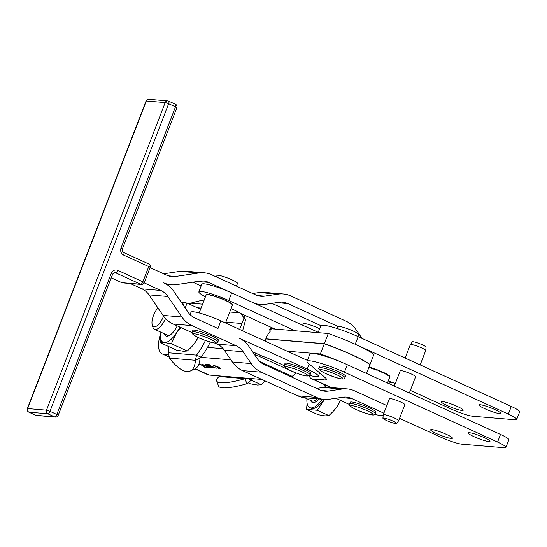 <?xml version="1.0" encoding="UTF-8"?>
<svg xmlns="http://www.w3.org/2000/svg" width="547" height="547" viewBox="0 0 547 547"><rect width="100%" height="100%" fill="white"/><g stroke="black" fill="none" stroke-linecap="round" stroke-linejoin="round"><path stroke-width="0.82" d="M394.353 386.025L400.233 370.798A8.246 1.087 21.1 0 1 411.44 374.052A8.246 1.087 21.1 0 1 415.617 376.733L409.388 392.876M383.262 414.776L389.443 398.756A8.246 1.087 21.1 0 1 400.65 402.018A8.246 1.087 21.1 0 1 404.828 404.698L398.647 420.711A8.246 1.087 -158.9 0 0 394.469 418.031A8.246 1.087 -158.9 0 0 383.262 414.776A8.246 1.087 -158.9 0 0 383.256 414.811L382.9 418.175A7.364 0.971 21.1 0 1 392.917 421.053A7.364 0.971 21.1 0 1 396.63 423.474A7.364 0.971 21.1 0 1 386.64 420.534A7.364 0.971 21.1 0 1 382.9 418.175M405.142 358.059L410.332 344.61A8.246 1.087 21.1 0 1 410.353 344.576A8.246 1.087 21.1 0 1 421.539 347.871A8.246 1.087 21.1 0 1 425.73 350.511A8.246 1.087 21.1 0 1 425.723 350.552L420.178 364.917M425.73 350.511L426.079 347.147A7.364 0.971 -158.9 0 0 422.339 344.788A7.364 0.971 -158.9 0 0 412.349 341.848L410.353 344.576M396.63 423.474L398.633 420.746A8.246 1.087 -158.9 0 0 398.647 420.711M164.141 333.67A15.104 6.154 -65.5 0 0 169.057 335.66A15.104 6.154 -65.5 0 0 177.242 325.882M163.553 316.118A11.685 4.759 114.5 0 1 154.295 326.778A11.685 4.759 114.5 0 1 152.189 324.603L152.798 326.908A13.743 5.6 -65.5 0 0 154.473 329.26L167.594 335.243A13.743 5.6 -65.5 0 0 168.394 335.448A13.743 5.6 -65.5 0 0 169.796 335.243M160.1 331.824A21.989 8.964 -65.5 0 0 160.073 332.043A21.989 8.964 -65.5 0 0 160.674 339.441A21.989 8.964 -65.5 0 0 164.319 342.559L160.531 342.853L160.114 331.714M181.071 301.992L187.067 303.079L185.18 308.002M184.072 306.382A21.989 8.964 -65.5 0 0 183.655 305A21.989 8.964 -65.5 0 0 181.187 302.163M154.473 329.26A13.743 5.6 -65.5 0 0 155.273 329.465A13.743 5.6 -65.5 0 0 165.529 318.504M389.867 376.698L389.751 377.122M389.71 377.232A14.085 1.86 -158.9 0 0 389.737 377.177A14.085 1.86 -158.9 0 0 389.744 377.013L389.943 376.507A14.085 1.86 21.1 0 0 389.888 376.357L389.69 376.862A14.085 1.86 -158.9 0 0 389.457 376.555L389.655 376.042A14.085 1.86 21.1 0 0 389.443 375.837L389.252 376.35A14.085 1.86 -158.9 0 0 388.76 375.946L388.958 375.44A14.085 1.86 21.1 0 0 388.602 375.187L388.404 375.693A14.085 1.86 -158.9 0 0 387.666 375.215L387.864 374.709A14.085 1.86 21.1 0 0 387.372 374.415L387.18 374.927A14.085 1.86 -158.9 0 0 386.223 374.387L386.414 373.881A14.085 1.86 21.1 0 0 385.806 373.553L385.608 374.066A14.085 1.86 -158.9 0 0 384.466 373.485L384.685 373.027A13.88 1.832 21.1 0 1 385.546 373.464L385.806 373.553M383.953 372.637L383.755 373.143A14.085 1.86 -158.9 0 0 382.456 372.534L382.715 372.09A13.88 1.832 21.1 0 1 383.7 372.548L383.953 372.637A14.085 1.86 21.1 0 1 384.657 372.979M381.868 371.68L381.669 372.186A14.085 1.86 -158.9 0 0 380.254 371.577L380.562 371.146A13.88 1.832 21.1 0 1 381.628 371.604L381.868 371.68A14.085 1.86 21.1 0 1 382.647 372.028M379.618 370.722L379.42 371.228A14.085 1.86 -158.9 0 0 377.943 370.634L378.285 370.216A13.88 1.832 21.1 0 1 379.406 370.661L379.618 370.722A14.085 1.86 21.1 0 1 380.452 371.071M377.273 369.793L377.081 370.298A14.085 1.86 -158.9 0 0 375.577 369.738L375.967 369.328A13.88 1.832 21.1 0 1 377.095 369.751L377.273 369.793A14.085 1.86 21.1 0 1 378.134 370.128M374.921 368.917L374.722 369.423A14.085 1.86 -158.9 0 0 373.252 368.917L373.669 368.514A13.88 1.832 21.1 0 1 374.777 368.897L374.921 368.917A14.085 1.86 21.1 0 1 375.775 369.225M372.623 368.131L372.425 368.637A14.085 1.86 -158.9 0 0 371.037 368.199L371.468 367.796A13.88 1.832 21.1 0 1 372.521 368.131L372.623 368.131A14.085 1.86 21.1 0 1 373.451 368.404M369.027 367.051A14.085 1.86 21.1 0 1 369.191 367.099L369.444 367.201A13.88 1.832 21.1 0 1 370.401 367.475L370.463 367.454A14.085 1.86 21.1 0 1 371.228 367.687M370.463 367.454L370.264 367.967A14.085 1.86 -158.9 0 0 369.122 367.639A14.085 1.86 -158.9 0 0 368.993 367.605L369.191 367.099M229.043 302.094A13.88 1.832 21.1 0 1 229.747 302.491L229.911 302.847A14.085 1.86 -158.9 0 0 229.815 302.792A14.085 1.86 -158.9 0 0 228.954 302.313L229.056 302.06A14.085 1.86 21.1 0 0 228.448 301.732L228.352 301.992A14.085 1.86 -158.9 0 0 227.21 301.411L227.326 301.206A13.88 1.832 21.1 0 1 228.188 301.643L228.448 301.732M226.602 300.816L226.499 301.069A14.085 1.86 -158.9 0 0 225.2 300.46L225.371 300.276A13.88 1.832 21.1 0 1 226.349 300.727L226.602 300.816A14.085 1.86 21.1 0 1 227.306 301.158M224.516 299.859L224.42 300.112A14.085 1.86 -158.9 0 0 223.005 299.503L223.217 299.325A13.88 1.832 21.1 0 1 224.284 299.783L224.516 299.859A14.085 1.86 21.1 0 1 225.302 300.207M222.267 298.901L222.171 299.154A14.085 1.86 -158.9 0 0 220.694 298.559L220.94 298.395A13.88 1.832 21.1 0 1 222.061 298.84L222.267 298.901A14.085 1.86 21.1 0 1 223.108 299.25M219.928 297.971L219.832 298.224A14.085 1.86 -158.9 0 0 218.335 297.657L218.622 297.506A13.88 1.832 21.1 0 1 219.75 297.93L219.928 297.971A14.085 1.86 21.1 0 1 220.79 298.306M217.576 297.096L217.474 297.349A14.085 1.86 -158.9 0 0 216.003 296.836L216.318 296.686A13.88 1.832 21.1 0 1 217.432 297.076L217.576 297.096A14.085 1.86 21.1 0 1 218.431 297.404M215.279 296.31L215.176 296.563A14.085 1.86 -158.9 0 0 213.781 296.118L214.116 295.968A13.88 1.832 21.1 0 1 215.169 296.303L215.279 296.31A14.085 1.86 21.1 0 1 216.106 296.583M213.111 295.626L213.009 295.886A14.085 1.86 -158.9 0 0 211.737 295.524L212.086 295.373A13.88 1.832 21.1 0 1 213.05 295.647L213.111 295.626A14.085 1.86 21.1 0 1 213.884 295.865M211.142 295.086L211.046 295.339A14.085 1.86 -158.9 0 0 209.932 295.072L210.294 294.915A13.88 1.832 21.1 0 1 211.128 295.12L211.142 295.086A14.085 1.86 21.1 0 1 211.833 295.271M199.204 312.939L206.246 294.683A14.085 1.86 21.1 0 1 206.246 294.683A14.085 1.86 21.1 0 1 206.253 294.669L206.157 294.922A14.085 1.86 -158.9 0 1 206.335 294.765L206.431 294.505A14.085 1.86 21.1 0 1 206.609 294.45L206.513 294.703A14.085 1.86 -158.9 0 1 206.951 294.648L207.053 294.395A14.085 1.86 21.1 0 1 207.375 294.402L207.279 294.655A14.085 1.86 -158.9 0 1 207.969 294.71L208.065 294.457A14.085 1.86 21.1 0 1 208.53 294.525L208.434 294.778A14.085 1.86 -158.9 0 1 209.351 294.942L209.446 294.689A14.085 1.86 21.1 0 1 210.034 294.819M230.478 302.929A13.88 1.832 21.1 0 1 230.978 303.257L231.224 303.359A14.085 1.86 21.1 0 1 231.579 303.612L231.477 303.865A14.085 1.86 -158.9 0 1 231.962 304.262L232.065 304.009A14.085 1.86 21.1 0 1 232.27 304.214L232.167 304.467A14.085 1.86 -158.9 0 1 232.393 304.782L232.496 304.522A14.085 1.86 21.1 0 1 232.543 304.672L232.448 304.932A14.085 1.86 -158.9 0 1 232.434 305.082A14.085 1.86 -158.9 0 1 232.407 305.137M231.552 303.674A13.88 1.832 21.1 0 1 231.832 303.906L232.065 304.009M365.273 406.113A13.743 1.819 21.1 0 1 375.878 412.137L375.29 413.662A13.743 1.819 -158.9 0 0 364.685 407.638A13.743 1.819 -158.9 0 0 349.82 403.597A13.743 1.819 -158.9 0 0 349.642 403.768L350.23 402.243A13.743 1.819 21.1 0 1 365.273 406.113M337.362 328.597L338.121 326.621A10.995 1.456 21.1 0 1 339.243 326.409A10.995 1.456 21.1 0 1 351.044 330.08A10.995 1.456 21.1 0 1 358.641 334.532L357.882 336.508M321.26 366.039A13.743 1.819 21.1 0 1 336.015 370.627A13.743 1.819 21.1 0 1 345.513 376.199L344.925 377.724A13.743 1.819 -158.9 0 0 337.957 373.259A13.743 1.819 -158.9 0 0 320.672 367.57A13.743 1.819 -158.9 0 0 319.277 367.83L319.865 366.305A13.743 1.819 21.1 0 1 321.26 366.039M216.4 276.953L216.974 275.462A10.995 1.456 21.1 0 1 222.663 276.297A10.995 1.456 21.1 0 1 233.015 280.317A10.995 1.456 21.1 0 1 237.494 283.38L236.448 286.095M212.886 336.467A13.743 1.819 21.1 0 1 218.479 340.296L217.891 341.82A13.743 1.819 -158.9 0 0 212.298 337.998A13.743 1.819 -158.9 0 0 194.452 331.762A13.743 1.819 -158.9 0 0 192.243 331.926L192.831 330.402A13.743 1.819 21.1 0 1 199.942 331.441A13.743 1.819 21.1 0 1 212.886 336.467M302.682 325.219L303.264 323.715A10.995 1.456 21.1 0 1 303.879 323.489A10.995 1.456 21.1 0 1 319.633 328.733M285.008 363.399A13.743 1.819 21.1 0 1 285.773 363.119A13.743 1.819 21.1 0 1 300.399 367.413A13.743 1.819 21.1 0 1 310.655 373.293L310.067 374.818A13.743 1.819 -158.9 0 0 301.664 369.717A13.743 1.819 -158.9 0 0 285.185 364.644A13.743 1.819 -158.9 0 0 284.419 364.924L285.008 363.399M252.427 378.661A41.237 16.807 114.5 0 1 251.346 380.117L246.882 383.762A41.237 8.027 160 0 1 222.643 387.85A41.237 8.027 160 0 1 218.52 386.025L216.68 380.958A41.237 8.027 160 0 1 219.06 376.534L218.766 375.851L209.2 375.057A25.018 10.195 114.5 0 1 207.751 374.688L194.985 368.869M246.882 383.762L245.042 378.695A41.237 8.027 160 0 1 220.797 382.784A41.237 8.027 160 0 1 216.68 380.958M169.023 346.723A41.237 16.807 -65.5 0 0 168.435 352.788L169.433 358.128A41.237 15.74 -114.7 0 0 186.917 371.563A41.237 15.74 -114.7 0 0 190.315 371.016L194.93 368.897A41.237 15.74 -114.7 0 0 200.031 358.169L195.416 360.295L196.53 355.126A41.237 16.807 -65.5 0 0 205.44 340.48M190.315 371.016A41.237 15.74 -114.7 0 0 195.416 360.295L169.433 358.128M309.144 363.96L307.161 369.102A21.989 2.906 21.1 0 1 317.369 374.777A21.989 2.906 21.1 0 1 318.347 376.261A21.989 2.906 21.1 0 1 309.725 375.386M205.44 296.768A21.989 2.906 21.1 0 1 199.846 293.329A21.989 2.906 21.1 0 1 198.869 291.838A21.989 2.906 21.1 0 1 228.721 300.508L295.127 330.75L328.255 333.506A43.986 5.819 21.1 0 1 355.215 344.261L508.361 414.093A16.492 2.181 21.1 0 1 515.992 418.339A16.492 2.181 21.1 0 1 516.71 419.44A16.492 2.181 21.1 0 1 515.021 419.754L472.765 416.24A16.492 2.181 21.1 0 1 463.774 413.99A16.492 2.181 21.1 0 1 452.02 409.402L410.346 390.401M344.425 372.227A27.487 3.638 -158.9 0 0 307.045 361.355L309.937 353.854A27.487 3.638 -158.9 0 1 312.74 353.335L320.357 353.971A43.986 5.819 -158.9 0 1 347.318 364.726L344.425 372.227L497.572 442.058A16.492 2.181 21.1 0 1 505.202 446.304A16.492 2.181 21.1 0 1 505.92 447.405L508.86 439.781A16.492 2.181 -158.9 0 0 508.142 438.673A16.492 2.181 -158.9 0 0 500.519 434.427L347.318 364.726A27.487 3.638 -158.9 0 0 312.74 353.335L287.237 351.215L220.872 320.85A21.989 2.906 -158.9 0 0 191.026 312.18L190.089 314.607M338.169 326.545L287.797 303.558A19.241 17.367 94.9 0 0 283.428 302.279A19.241 17.367 94.9 0 0 282.56 302.176A19.241 17.367 94.9 0 0 278.888 302.293L265.466 304.31A27.487 24.813 -85.1 0 1 260.222 304.474A27.487 24.813 -85.1 0 1 258.984 304.337A27.487 24.813 -85.1 0 1 253.671 302.908M198.869 291.838L201.816 284.214A21.989 2.906 21.1 0 1 231.661 292.884L208.674 282.389A19.241 17.367 94.9 0 0 204.304 281.11A19.241 17.367 94.9 0 0 203.436 281.014A19.241 17.367 94.9 0 0 199.771 281.131L176.476 284.618A27.487 24.813 -85.1 0 1 171.238 284.789A27.487 24.813 -85.1 0 1 169.994 284.645A27.487 24.813 -85.1 0 1 163.758 282.82A27.487 24.813 -85.1 0 1 169.331 286.382A27.487 24.813 -85.1 0 1 173.85 291.428L187.874 311.954A19.241 17.367 94.9 0 0 191.04 315.489A19.241 17.367 94.9 0 0 194.944 317.978L217.986 328.501L220.872 320.85M150.069 267.599L166.698 275.196A19.241 17.367 94.9 0 0 171.067 276.474A19.241 17.367 94.9 0 0 171.936 276.57A19.241 17.367 94.9 0 0 175.608 276.454L198.896 272.967A27.487 24.813 -85.1 0 1 204.134 272.796A27.487 24.813 -85.1 0 1 205.378 272.932A27.487 24.813 -85.1 0 1 211.614 274.765L255.688 294.881A19.241 17.367 94.9 0 0 260.051 296.159A19.241 17.367 94.9 0 0 260.926 296.262A19.241 17.367 94.9 0 0 264.591 296.139L278.02 294.129A27.487 24.813 -85.1 0 1 283.257 293.958A27.487 24.813 -85.1 0 1 284.502 294.101A27.487 24.813 -85.1 0 1 290.737 295.927L346.053 321.178A27.487 24.813 -85.1 0 1 351.618 324.74A27.487 24.813 -85.1 0 1 356.145 329.786L362.032 338.402M283.257 293.958L264.386 292.358A27.487 24.813 94.9 0 0 259.148 292.522L252.659 293.5M204.134 272.796L185.262 271.189A27.487 24.813 94.9 0 0 180.025 271.36L163.669 273.808M307.161 369.102L239.012 338.094A27.487 24.813 -85.1 0 1 244.584 341.656A27.487 24.813 -85.1 0 1 249.104 346.709L257.193 358.538A19.241 17.367 94.9 0 0 260.358 362.073A19.241 17.367 94.9 0 0 264.256 364.569L319.571 389.813A19.241 17.367 94.9 0 0 323.933 391.098A19.241 17.367 94.9 0 0 324.809 391.194A19.241 17.367 94.9 0 0 328.473 391.078L341.902 389.061A27.487 24.813 -85.1 0 1 347.14 388.896A27.487 24.813 -85.1 0 1 348.384 389.033A27.487 24.813 -85.1 0 1 354.62 390.866L386.818 405.559M130.241 283.496L141.946 288.843A19.241 17.367 -85.1 0 1 145.844 291.332A19.241 17.367 -85.1 0 1 149.01 294.867L163.033 315.393A27.487 24.813 94.9 0 0 167.56 320.439A27.487 24.813 94.9 0 0 173.125 324.002L192.12 332.672M383.878 413.183L351.68 398.489A19.241 17.367 94.9 0 0 347.311 397.211A19.241 17.367 94.9 0 0 346.442 397.115A19.241 17.367 94.9 0 0 342.771 397.231L329.349 399.242A27.487 24.813 -85.1 0 1 324.104 399.413A27.487 24.813 -85.1 0 1 322.867 399.269A27.487 24.813 -85.1 0 1 316.624 397.443L261.316 372.192A27.487 24.813 -85.1 0 1 255.743 368.63A27.487 24.813 -85.1 0 1 251.223 363.584L243.135 351.748A19.241 17.367 94.9 0 0 239.969 348.213A19.241 17.367 94.9 0 0 236.072 345.725L191.997 325.609A27.487 24.813 -85.1 0 1 186.431 322.046A27.487 24.813 -85.1 0 1 181.905 316.993L167.881 296.474A19.241 17.367 94.9 0 0 164.715 292.939A19.241 17.367 94.9 0 0 160.818 290.443L144.182 282.854M214.957 343.092L217.2 344.118A19.241 17.367 -85.1 0 1 221.097 346.613A19.241 17.367 -85.1 0 1 224.263 350.148L232.352 361.977A27.487 24.813 94.9 0 0 236.872 367.03A27.487 24.813 94.9 0 0 242.444 370.592L297.759 395.837A27.487 24.813 94.9 0 0 303.995 397.662A27.487 24.813 94.9 0 0 305.233 397.806L324.104 399.413M291.373 376.945A43.986 17.928 -65.5 0 0 292.16 376.343L259.818 361.594M324.583 377.081L323.496 379.892A27.487 3.638 -158.9 0 0 326.251 379.474A27.487 3.638 -158.9 0 0 326.306 379.372A27.487 3.638 -158.9 0 0 325.109 377.533L308.241 363.194A27.487 3.638 -158.9 0 1 307.045 361.355M484.081 437.545A11.685 1.545 21.1 0 1 489.996 441.333A11.685 1.545 21.1 0 1 474.105 436.718A11.685 1.545 21.1 0 1 468.198 432.923A11.685 1.545 21.1 0 1 484.081 437.545M446.523 434.421A11.685 1.545 21.1 0 1 452.437 438.209A11.685 1.545 21.1 0 1 436.547 433.586A11.685 1.545 21.1 0 1 430.633 429.798A11.685 1.545 21.1 0 1 446.523 434.421M494.871 409.58A11.685 1.545 21.1 0 1 500.785 413.375A11.685 1.545 21.1 0 1 484.895 408.753A11.685 1.545 21.1 0 1 478.987 404.958A11.685 1.545 21.1 0 1 494.871 409.58M457.313 406.455A11.685 1.545 21.1 0 1 463.227 410.243A11.685 1.545 21.1 0 1 447.337 405.628A11.685 1.545 21.1 0 1 441.422 401.833A11.685 1.545 21.1 0 1 457.313 406.455M386.401 373.916A13.88 1.832 21.1 0 1 387.112 374.312L387.372 374.415M387.844 374.757A13.88 1.832 21.1 0 1 388.349 375.078L388.602 375.187M388.931 375.502A13.88 1.832 21.1 0 1 389.211 375.734L389.443 375.837M395.31 383.543L394.92 383.365A2.749 0.362 -158.9 0 0 392.958 382.599A2.749 0.362 -158.9 0 0 392.028 382.332L391.556 382.257A10.995 4.479 114.5 0 0 388.883 383.529M516.71 419.44L519.65 411.816A16.492 2.181 -158.9 0 0 518.932 410.708A16.492 2.181 -158.9 0 0 511.301 406.462L358.162 336.637A27.487 3.638 21.1 0 0 320.774 325.766L318.115 332.665M505.92 447.405A16.492 2.181 21.1 0 1 504.238 447.719L461.983 444.198A16.492 2.181 21.1 0 1 452.984 441.955A16.492 2.181 21.1 0 1 441.231 437.368L399.556 418.359M306.942 398.777A20.615 8.403 -65.5 0 0 309.793 407.631A20.615 8.403 -65.5 0 0 310.99 407.939A20.615 8.403 -65.5 0 0 322.156 399.242M327.981 387.269A20.615 8.403 -65.5 0 0 328.268 386.36M309.793 407.631L311.161 408.253A20.615 8.403 -65.5 0 0 312.358 408.561A20.615 8.403 -65.5 0 0 323.845 399.385M329.513 387.399A20.615 8.403 -65.5 0 0 329.636 386.989M152.189 324.603A11.685 4.759 114.5 0 1 157.953 307.954M340.569 400.431A21.989 8.964 114.5 0 1 337.171 406.38A21.989 8.964 114.5 0 1 333.479 411.105L337.171 406.38L340.439 400.37M324.528 399.44L317.294 410.284L306.45 409.382L318.067 414.681L325.116 415.877L328.904 415.583L332.979 411.638M306.45 409.382L307.134 403.481M317.294 410.284L328.904 415.583M323.496 379.892L312.569 378.982A19.241 7.843 114.5 0 1 311.455 378.695A19.241 7.843 114.5 0 1 309.219 375.789M241.931 323.503L225.843 322.162M168.332 354.634L163.519 354.23A25.018 10.195 114.5 0 1 162.069 353.861A25.018 10.195 114.5 0 1 159.902 335.906M254.109 354.032L296.146 373.198L292.16 376.343M220.188 368.37L213.638 365.382L216.099 366.811L220.373 368.069M213.706 365.225L213.658 365.601M229.767 311.995L239.613 312.809M358.162 336.637L355.215 344.261A43.986 5.819 21.1 0 1 373.936 354.333L370.011 364.5A43.986 5.819 -158.9 0 0 324.33 343.673L265.849 338.805M168.435 352.788L196.53 355.126L201.098 357.205A41.237 16.807 114.5 0 0 207.477 347.393L223.169 348.699M324.33 343.673L328.255 333.506M210.027 366.722L206.424 365.081L208.742 366.62L210.089 366.565M246.574 378.168L245.042 378.695L219.06 376.534L218.766 375.851L261.835 379.44M230.889 359.837L200.899 357.341L200.031 358.169M218.253 366.989L220.995 368.733L219.238 368.281L212.838 365.013L218.253 366.989M198.944 363.953L201.686 364.917L204.537 366.962L207.498 367.563L204.783 367.338L201.139 364.863L198.862 364.179M199.053 363.987L199.785 364.828L198.732 364.521M203.245 364.712L203.354 365.328L202.404 364.897L201.911 364.104L209.939 367.762L203.375 365.273M205.357 364.405L213.351 368.049L209.152 366.989L205.357 364.405M209.576 364.753L210.527 365.184L209.166 365.075L216.215 368.288L206.322 364.487L209.576 364.753M217.665 367.994L218.779 368.5L217.665 367.994M208.619 365.027L208.749 364.685M207.265 364.917L207.402 364.576M209.166 365.075L209.296 364.733M202.404 364.897L202.588 364.418M204.783 367.338L204.913 366.996M287.237 351.215L307.414 360.398M320.357 353.971L324.282 343.803A43.986 5.819 21.1 0 1 369.963 364.63L366.593 373.369M271.955 303.332L320.843 325.65M192.831 282.17L201.139 285.965M347.14 388.896L328.268 387.29A27.487 24.813 94.9 0 0 323.031 387.461L316.542 388.432M335.837 398.271L349.519 404.513M374.729 414.441A43.986 5.819 -158.9 0 0 383.173 415.59M269.999 328.658L275.661 329.13A8.246 1.087 -158.9 0 0 273.685 328.473L269.623 329.513L270.156 331.448L269.992 328.597M252.748 352.036L262.902 356.439A8.246 1.087 21.1 0 1 269.623 358.996L284.296 365.676M242.642 330.757L245.528 319.961L240.796 313.499A26.112 3.453 -158.9 0 0 231.791 308.898L231.087 308.576M231.716 292.905L318.251 332.309M265.131 341A10.995 4.451 114.5 0 1 270.156 331.448M239.648 329.397L244.543 316.583M275.661 329.13L295.127 330.75M206.609 294.45L206.841 294.518A13.88 1.832 21.1 0 1 207.012 294.491M207.375 294.402L207.628 294.484A13.88 1.832 21.1 0 1 208.045 294.512M208.53 294.525L208.79 294.614A13.88 1.832 21.1 0 1 209.433 294.73M230.007 302.594A14.085 1.86 21.1 0 1 230.492 302.888L230.396 303.141A14.085 1.86 -158.9 0 1 231.128 303.612L231.224 303.359M265.801 338.935L324.282 343.803M204.216 299.947A41.237 8.027 -20 0 0 190.636 303.168L188.988 303.954M198.151 337.444A21.989 8.964 114.5 0 1 195.559 341.813A21.989 8.964 114.5 0 1 191.867 346.538L195.559 341.813L198.082 337.41M207.477 347.393A41.237 16.807 -65.5 0 0 210.253 342.073M247.189 378.223L251.346 380.117M384.787 373.075L384.603 373.553M382.962 372.206L382.777 372.685M380.938 371.304L380.753 371.789M378.784 370.415L378.599 370.893M376.568 369.553L376.384 370.032M374.36 368.753L374.175 369.232M372.233 368.035L372.049 368.521M370.257 367.434L370.073 367.912M251.305 380.199L261.302 384.753L265.213 380.986M248.536 382.975L250.458 383.85L257.507 385.047L261.302 384.753M160.531 342.853L176.455 350.107L183.505 351.304L187.293 351.01L191.368 347.072M180.838 327.523L176.373 333.068L171.375 343.755L187.293 351.01M171.375 343.755L164.319 342.559A21.989 8.964 -65.5 0 0 176.373 333.068A21.989 8.964 -65.5 0 0 179.799 327.051M187.067 303.079L200.619 309.26M142.603 284.249A2.749 2.482 -85.1 0 1 141.447 284.454A2.749 2.749 0 0 0 144.244 282.703L150.131 267.449A2.749 0.362 21.1 0 0 150.015 267.264A2.749 0.362 21.1 0 0 148.743 266.56A2.749 1.128 -65.5 0 0 149.092 264.734A2.749 1.128 -65.5 0 0 148.709 263.955L123.615 252.502A2.749 1.128 114.5 0 1 123.998 253.282A2.749 1.128 114.5 0 1 123.649 255.107L148.743 266.56L142.863 281.814L117.769 270.362A5.497 4.964 94.9 0 0 111.246 273.363L56.806 414.448A2.749 1.128 114.5 0 1 55.767 416.219A2.749 1.128 114.5 0 1 54.645 416.889L35.781 415.289A2.749 1.128 114.5 0 1 35.617 415.248A2.749 1.128 114.5 0 1 35.48 415.152M123.451 252.461A2.749 1.128 114.5 0 1 123.615 252.502C122.419 251.88 122.022 250.656 122.439 248.83A2.749 0.362 -158.9 0 0 122.316 248.646A2.749 0.362 -158.9 0 0 121.051 247.941A5.497 4.964 94.9 0 0 123.649 255.107M122.439 248.83L176.872 107.738A2.749 0.362 -158.9 0 0 176.756 107.554A2.749 0.362 -158.9 0 0 175.484 106.85L121.051 247.941M144.244 282.703A2.749 0.362 -158.9 0 0 144.128 282.519A2.749 0.362 -158.9 0 0 142.863 281.814A2.749 1.128 -65.5 0 1 141.823 283.578A2.749 1.128 -65.5 0 1 140.702 284.255L121.831 282.649L111.253 277.821M175.286 104.21A2.749 1.128 114.5 0 1 175.45 104.251A2.749 1.128 114.5 0 1 175.833 105.024A2.749 1.128 114.5 0 1 175.484 106.85L168.64 103.725A2.749 1.128 -65.5 0 0 168.989 101.899A2.749 1.128 -65.5 0 0 168.606 101.127A2.749 1.128 -65.5 0 0 168.442 101.086A2.749 2.482 94.9 0 0 165.18 102.583A2.749 0.362 21.1 0 1 166.685 102.959A2.749 0.362 21.1 0 1 168.64 103.725L49.968 411.323A2.749 0.362 -158.9 0 0 48.006 410.558A2.749 0.362 -158.9 0 0 46.502 410.182A2.749 2.482 94.9 0 0 47.808 413.771L54.645 416.889A2.749 2.482 -85.1 0 0 55.397 417.087A2.749 2.749 0 0 0 58.194 415.337L112.627 274.252A2.749 0.362 -158.9 0 0 112.511 274.068A2.749 0.362 -158.9 0 0 111.246 273.363M121.53 282.512A2.749 1.128 -65.5 0 0 121.666 282.608A2.749 1.128 -65.5 0 0 121.831 282.649A2.749 2.482 94.9 0 0 122.576 282.847L141.447 284.454A2.749 2.482 -85.1 0 1 140.702 284.255L115.608 272.803A2.749 1.128 -65.5 0 0 116.73 272.126A2.749 1.128 -65.5 0 0 117.769 270.362M28.772 412.123A2.749 1.128 -65.5 0 0 28.936 412.164A2.749 2.482 -85.1 0 1 27.63 408.582L146.309 100.983L165.18 102.583L46.502 410.182L27.63 408.582A2.749 0.362 -158.9 0 0 27.35 408.63A2.749 2.749 0 0 0 28.772 412.123L35.617 415.248A2.749 2.749 0 0 0 36.526 415.481A2.749 2.482 94.9 0 1 35.781 415.289L28.936 412.164L47.808 413.771A2.749 1.128 -65.5 0 0 48.929 413.094A2.749 1.128 -65.5 0 0 49.968 411.323L56.806 414.448A2.749 0.362 21.1 0 1 58.078 415.159A2.749 0.362 21.1 0 1 58.194 415.337M27.35 408.63L146.028 101.031A2.749 0.362 21.1 0 1 146.309 100.983A2.749 2.482 -85.1 0 1 148.825 99.28L167.697 100.887A2.749 2.749 0 0 1 168.606 101.127L175.45 104.251A2.749 2.749 0 0 1 176.872 107.738M350.75 405.737A12.096 1.6 21.1 0 1 363.83 409.293A12.096 1.6 21.1 0 1 373.006 414.742A12.096 1.6 21.1 0 1 359.926 411.187A12.096 1.6 21.1 0 1 350.75 405.737M326.361 373.874A12.096 1.6 21.1 0 1 321.458 369.717A12.096 1.6 21.1 0 1 336.665 374.722A12.096 1.6 21.1 0 1 341.567 378.886A12.096 1.6 21.1 0 1 326.361 373.874M195.142 333.902A12.096 1.6 21.1 0 1 210.841 339.386A12.096 1.6 21.1 0 1 213.822 342.894A12.096 1.6 21.1 0 1 198.123 337.41A12.096 1.6 21.1 0 1 195.142 333.902M300.542 371.263A12.096 1.6 21.1 0 1 307.257 376.001A12.096 1.6 21.1 0 1 292.761 371.536A12.096 1.6 21.1 0 1 286.047 366.798A12.096 1.6 21.1 0 1 300.542 371.263M276.748 302.614L287.797 303.558M197.624 281.452L208.674 282.389M259.148 292.522L278.02 294.129M180.025 271.36L198.896 272.967M328.473 391.078L321.212 390.455M160.818 290.443L141.946 288.843M236.072 345.725L217.2 344.118M316.624 397.443L297.759 395.837M251.223 363.584L232.352 361.977M181.905 316.993L163.033 315.393M272.837 328.891L271.038 328.077M500.519 434.427L497.572 442.058M310.566 400.431A14.844 6.051 -65.5 0 0 313.048 402.599A14.844 6.051 -65.5 0 0 319.058 398.982M325.438 387.228A14.844 6.051 -65.5 0 0 325.971 385.314M324.597 384.691A13.743 5.6 114.5 0 1 323.872 387.351M317.137 398.818A13.743 5.6 114.5 0 1 312.528 401.17A13.743 5.6 114.5 0 1 311.728 400.965L304.693 397.751M511.301 406.462L508.361 414.093M388.391 380.671L392.028 382.332M312.569 378.982L331.373 387.556M209.2 375.057L195.286 368.719M168.736 356.61L163.519 354.23M202.882 366.073L203.026 365.69M323.031 387.461L341.902 389.061M149.01 294.867L167.881 296.474M173.125 324.002L191.997 325.609M224.263 350.148L243.135 351.748M242.444 370.592L261.316 372.192M340.631 397.553L351.68 398.489M175.608 276.454L168.339 275.838M264.591 296.139L257.329 295.524M337.465 328.323L336.159 328.214M228.721 300.508L231.661 292.884M240.796 313.499L273.685 328.473M252.529 351.714L262.902 356.439M190.636 303.168L202.588 304.166M201.084 308.057L197.282 307.735M114.179 272.68L115.608 272.803A2.749 2.482 -85.1 0 0 114.856 272.604L112.627 274.252M56.546 416.882A2.749 2.482 -85.1 0 1 55.397 417.087L36.526 415.481M122.576 282.847A2.749 2.749 0 0 1 121.666 282.608L111.239 277.849M389.737 377.177L387.522 382.907M349.642 403.768C349.649 405.717 348.22 405.737 358.114 410.448C368.083 414.277 373.485 415.693 374.319 414.701L375.29 413.662M344.925 377.724C345.082 380.302 338.866 379.009 326.265 373.854C319.886 370.77 317.554 368.767 319.277 367.83M192.243 331.926C191.771 332.979 192.318 334.032 193.877 335.072C197.898 337.889 204.653 340.528 214.157 342.996C216.544 343.16 217.795 342.771 217.891 341.82M284.419 364.924L284.925 367.112C286.286 368.24 285.671 368.275 292.693 371.522C303.065 375.967 308.857 377.068 310.067 374.818M318.347 376.261L319.646 372.89M166.657 284.399L171.238 284.789M256.406 304.153L260.222 304.474M330.771 387.502L311.455 378.695M168.866 356.959L162.069 353.861M225.535 322.969L232.434 305.082M148.825 99.28A2.749 2.749 0 0 0 146.028 101.031M150.131 267.449A2.749 2.749 0 0 0 148.709 263.955"/></g></svg>
